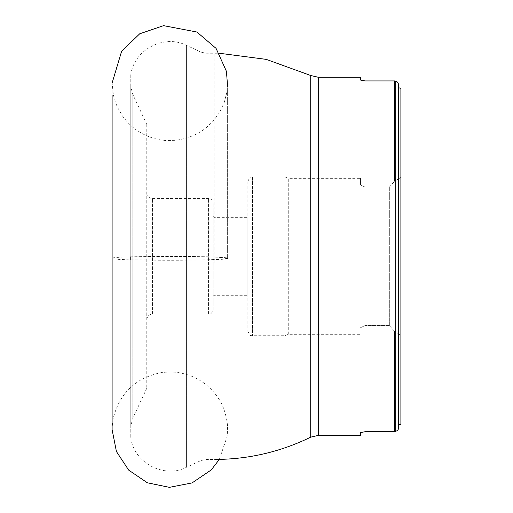 <?xml version="1.0" encoding="UTF-8"?>
<svg xmlns="http://www.w3.org/2000/svg" width="513" height="513" viewBox="0 0 513 513"><rect width="100%" height="100%" fill="white"/><g stroke="black" fill="none" stroke-linecap="round" stroke-linejoin="round"><path stroke-width="0.38" stroke-dasharray="2.56 1.92" d="M146.763 319.823L146.763 192.798L146.763 319.823M146.763 124.435L146.763 388.296L146.763 124.435M130.77 86.729L130.77 426.027L130.77 86.729M130.77 75.187L130.77 437.583L130.77 75.187M394.535 431.722L394.535 331.353L389.341 325.543L394.535 331.353L394.535 431.722L365.083 431.722L365.083 325.543L365.083 431.722M360.459 435.37L360.459 432.606M360.459 80.047L360.459 77.283M365.083 80.932L365.083 187.117L389.341 187.117L394.535 181.307L389.341 187.117L365.083 187.117L365.083 80.932L394.535 80.932L394.535 181.307L394.535 80.932M398.582 424.911L398.582 87.742L398.415 428.906M398.582 87.742L398.505 84.094M389.341 325.543L365.083 325.543L389.341 325.543L389.341 187.117L389.341 325.543M360.459 327.749L365.083 325.543L360.459 327.749M395.69 81.176L395.69 431.478L397.299 430.631M397.774 430.118L398.171 429.496M400.89 335.252L400.89 424.347L400.89 335.252L394.535 331.353L400.89 335.252L400.89 88.307L400.89 177.408L394.535 181.307L400.89 177.408L400.89 335.252M360.459 184.904L360.459 178.325L360.459 184.904L365.083 187.117L360.459 184.904M398.415 83.747L398.171 83.157M397.774 82.542L397.293 82.016M396.709 81.58L396.369 81.4M400.89 88.307L400.89 424.347M288.268 334.284L288.268 178.325L288.268 334.284M247.837 181.576L247.837 331.122L247.837 181.576M247.837 295.289L247.837 217.345L247.837 295.289M214.049 295.289L214.049 217.345L214.049 295.289M213.184 296.155L213.184 216.473L213.184 296.155M213.184 309.429L213.184 203.193L213.184 309.429M130.77 259.828L193.08 260.187L218.224 259.443L227.625 258.34L227.625 83.01L227.625 258.34L218.224 257.244L193.08 256.5L130.77 256.859M132.822 94.552L132.822 418.198L132.822 94.552M186.411 45.477L186.411 467.311L186.411 45.477M200.942 52.243L200.942 460.533L200.942 52.243M205.822 53.326L205.822 459.456L205.822 53.326M214.812 263.419L214.812 53.205L214.812 263.419M318.368 435.37L318.368 77.283M310.724 75.507L310.724 437.147M152.541 314.046L152.541 198.569L152.541 314.046M208.56 314.046L208.56 198.569L208.56 314.046M284.939 335.694L284.939 176.914L284.939 335.694M252.46 176.959L252.46 335.739L252.46 176.959M227.625 258.34C231.196 260.944 108.538 260.944 112.11 258.34C108.538 255.743 231.196 255.743 227.625 258.34M146.763 124.358L132.822 94.456L130.77 86.626M146.763 388.296L132.822 418.198L130.77 426.027M130.77 75.071C133.701 49.928 163.871 33.807 186.411 45.349L200.942 52.121L205.822 53.205L219.346 53.249M130.77 437.583C133.701 462.726 163.871 478.853 186.411 467.311L200.942 460.533L205.822 459.456L214.812 459.456M146.763 319.862C147.109 316.348 149.033 314.424 152.541 314.084L208.56 314.084C209.952 313.193 211.003 315.764 213.184 309.461M146.763 192.798C147.109 196.306 149.033 198.23 152.541 198.569L208.56 198.569C210.599 198.146 212.138 199.685 213.184 203.193M247.837 331.122C250.844 338.157 251.453 334.713 252.46 335.739L284.939 335.739L288.268 334.329L360.459 334.329M247.837 181.531C250.838 174.503 251.428 177.953 252.46 176.914L284.939 176.914L288.268 178.325L360.459 178.325M213.184 296.181L214.049 295.315L247.837 295.315M213.184 216.473L214.049 217.345L247.837 217.345M112.11 429.644L112.11 429.637C112.494 428.599 111.141 433.767 113.27 418.153C119.779 392.855 135.862 377.664 161.518 372.585C167.988 371.963 171.797 371.79 172.958 372.066C177.806 372.233 183.353 373.361 189.592 375.445C201.276 379.793 210.657 387.103 217.73 397.363C224.54 405.956 227.977 422.481 227.618 429.234L227.625 429.644M112.11 146.66L112.11 152.438M227.625 83.01L226.842 92.475L224.053 102.972L219.352 112.757L212.895 121.485L204.911 128.853L197.3 133.758L187.29 137.991L176.664 140.273L165.763 140.53L160.357 139.889L153.291 138.254L146.487 135.746L141.62 133.316L135.528 129.385L131.315 125.954L127.436 122.145L122.857 116.528L117.406 107.14L115.361 102.1L113.399 95.129L112.11 83.023L112.11 120.754L112.11 94.976M219.346 459.404L227.253 436.146L227.625 426.104"/><path stroke-width="0.77" d="M395.69 81.176L394.535 80.932L397.024 81.791L397.934 82.76L398.582 84.773L398.582 427.88L398.582 424.911L398.582 427.88L398.056 429.708L397.222 430.696L394.535 431.722L395.696 431.478L395.69 81.176L396.369 81.4M360.459 432.606L365.083 431.722L360.459 432.606L360.459 435.37L318.368 435.37L318.368 77.283L360.459 77.283L360.459 80.047L365.083 80.932L360.459 80.047M365.083 431.722L394.535 431.722M394.535 80.932L365.083 80.932M398.582 424.911L400.89 424.347L398.582 424.911L398.582 87.742L400.89 88.307L398.582 87.742M397.299 430.631L397.774 430.118M398.171 429.496L398.415 428.906M398.505 84.094L398.415 83.747M398.171 83.157L397.774 82.542M397.293 82.016L396.709 81.58M400.89 424.347L400.89 88.307M130.77 256.859L130.77 259.828M214.812 459.456C248.484 459.353 280.457 451.915 310.724 437.147L310.724 75.507L318.368 77.283M219.346 53.249L266.253 59.38L310.724 75.507M310.724 437.147L318.368 435.37M112.11 258.34L112.11 429.631M112.11 152.438L112.11 146.66M112.11 94.976L112.11 429.689L116.425 451.536L128.699 470.12L147.34 482.778L169.405 487.35L192.093 482.906L211.221 469.927L219.346 459.404M227.625 86.55L226.432 71.345L216.069 48.389L196.921 32.03L163.551 25.65L139.709 33.794L121.607 51.313L112.11 83.01"/></g></svg>
